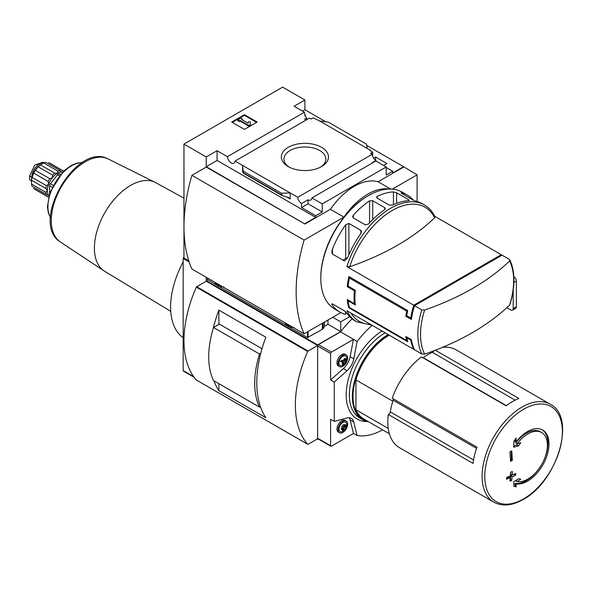 <?xml version="1.0" encoding="UTF-8"?>
<svg xmlns="http://www.w3.org/2000/svg" width="592" height="592" viewBox="0 0 592 592"><rect width="100%" height="100%" fill="white"/><g stroke="black" fill="none" stroke-linecap="round" stroke-linejoin="round"><path stroke-width="0.89" d="M306.012 120.095A5.402 3.115 60 0 1 304.665 119.17L306.73 117.971A5.402 3.115 60 0 1 304.665 115.1L305.139 114.826L305.139 116.01M306.73 117.971L306.73 119.68M305.139 114.826A5.402 3.115 60 0 1 304.436 112.221L294.083 106.242L304.902 99.989L282.621 87.128L183.964 144.093L206.245 156.954L217.064 150.708L227.424 156.688A5.402 3.115 -120 0 0 229.911 161.897A5.402 3.115 -120 0 0 233.929 163.192A5.402 3.115 -120 0 0 235.031 161.076L309.505 118.082L311.111 119.007L313.175 117.815L319.621 120.983L328.338 122.159L366.441 144.152L367.203 148.451L319.621 120.983M373.626 158.16L375.631 156.998L375.631 160.284M375.631 156.998L386.931 163.518L383.586 165.449M372.686 156.332L372.686 152.174L369.904 150.568L370.385 150.294L370.385 150.842M372.686 152.174L370.622 153.372L372.227 154.297A5.402 3.115 60 0 0 376.031 160.536L376.031 161.083M370.385 150.294L367.203 148.451M386.213 167.514L392.74 171.28L392.74 172.938L403.559 166.692L417.086 174.869L392.37 189.137M321.574 147.327A23.576 13.616 180 0 1 321.574 166.574A23.576 13.616 180 0 1 288.23 166.574A23.576 13.616 180 0 1 288.23 147.327A23.576 13.616 180 0 1 321.574 147.327M235.031 161.076L297.754 197.291L372.227 154.297M304.902 99.989L304.902 109.727L325.852 121.826M366.655 145.38L403.559 166.692M304.902 109.727L302.512 111.111M372.368 163A5.402 3.115 60 0 1 372.05 162.83L376.031 160.536M297.754 197.291A5.402 3.115 -120 0 0 301.557 203.53L308.084 199.763A5.402 3.115 -120 0 0 310.785 200.029A5.402 3.115 -120 0 0 311.888 197.92L375.861 160.987L386.213 166.966L386.213 175.047L392.74 171.28M227.424 156.688L304.436 112.221M371.931 325.178L356.887 321.878L354.926 320.753A67.51 38.976 -60 0 1 347.689 314.204L344.507 310.867L332.497 303.933C331.624 303.792 331.624 304.295 332.497 305.428A67.51 38.976 120 0 0 339.727 311.977L334.798 309.128A67.51 38.976 -60 0 1 320.812 278.225A67.51 38.976 -60 0 1 368.55 195.538A67.51 38.976 -60 0 1 402.308 192.193L407.244 195.042A67.51 38.976 -60 0 1 413.408 200.237M424.634 354.134A65.86 38.021 -60 0 1 420.535 334.45A65.86 38.021 -60 0 1 424.634 310.038A246.065 142.065 0 0 0 509.586 260.991A65.86 38.021 -60 0 1 509.586 305.087A246.065 142.065 180 0 1 424.634 354.134L421.822 353.986L414.548 349.783A67.51 38.976 -60 0 1 411.373 339.675L410.73 340.045A67.51 38.976 120 0 0 413.749 349.324L346.89 310.726A67.51 38.976 -60 0 0 356.887 321.878M410.73 340.045L406.756 337.751A67.51 38.976 120 0 0 407.747 341.769L348.866 307.781A67.51 38.976 -60 0 1 347.238 299.53L354.401 303.666A67.51 38.976 -60 0 1 354.401 290.805L347.238 286.669A67.51 38.976 -60 0 1 348.866 276.538L407.747 310.534A67.51 38.976 120 0 0 406.756 315.699L405.801 316.246A67.51 38.976 -60 0 1 406.719 311.126L349.435 278.048A67.51 38.976 120 0 0 348.133 286.151L347.238 286.669M349.702 266.77A65.86 38.021 -60 0 1 392.178 210.523A65.86 38.021 -60 0 1 434.654 217.73A246.065 142.065 0 0 1 349.702 266.77L346.89 266.622L413.749 305.228A67.51 38.976 120 0 0 410.73 318L406.756 315.699M501.594 255.433A67.51 38.976 120 0 0 501.254 254.708L434.78 216.324M339.727 311.977A67.51 38.976 120 0 0 345.706 314.374L345.706 311.866M332.497 305.428L332.497 303.933L331.831 304.044M346.89 266.622A67.51 38.976 -60 0 1 424.397 204.95L422.436 203.818A67.51 38.976 120 0 0 416.435 201.406L413.253 200.148L401.235 193.214L401.235 192.637A67.51 38.976 -60 0 1 407.244 195.042M401.235 193.214L401.235 192.637L401.235 193.214M393.443 191.912L396.625 192.8L408.635 199.733L408.635 200.688A67.51 38.976 120 0 0 392.392 205.187L389.21 205.069L377.193 198.135L376.534 197.247L377.193 196.411A67.51 38.976 -60 0 1 393.443 191.912L393.443 204.684M409.294 200.385L408.635 200.688L408.635 199.733M369.556 200.843L372.738 200.718L384.748 207.659L385.414 208.606L384.748 209.612A67.51 38.976 120 0 0 368.505 223.976L365.323 224.871L353.306 217.937L352.647 216.746L353.306 215.199A67.51 38.976 -60 0 1 369.556 200.843L369.556 222.821M345.706 224.723L348.888 223.465L360.898 230.399L361.557 231.672L360.898 233.492A67.51 38.976 120 0 0 347.689 257.69L344.507 261.028L332.497 254.094L331.831 252.14L332.497 248.921A67.51 38.976 -60 0 1 345.706 224.723L345.706 258.526L342.938 260.117M509.586 260.991L509.86 259.895L509.327 259.37L502.053 255.167L414.548 305.687L421.822 309.89L424.634 310.038M348.829 300.447L348.133 300.854L355.296 304.984A67.51 38.976 120 0 1 355.296 290.287L348.133 286.151M348.133 300.854A67.51 38.976 120 0 0 349.435 307.448L348.866 307.781M407.303 340.185L406.719 340.526L349.435 307.448M406.719 340.526A67.51 38.976 -60 0 1 405.801 336.463L411.373 339.675M405.801 316.246L411.373 319.465A67.51 38.976 -60 0 1 414.548 305.687M183.964 144.093L183.964 258.008L188.811 260.806L183.394 257.698A1.125 0.651 120 0 0 183.172 258.475L183.172 370.555A1.125 0.651 120 0 0 183.394 371.066L194.095 377.245M417.086 201.583L417.086 174.869M206.245 156.954L206.245 166.692L304.902 224.02L206.245 167.055L191.919 175.328L304.103 240.093A151.959 87.734 120 0 0 304.103 333.807L340.859 312.583M311.888 197.92L322.248 203.9L386.213 166.966M304.902 223.65L315.721 217.405L315.721 215.747L322.248 211.98L322.248 203.9M403.559 167.055L378.103 181.759A56.262 32.479 -60 0 0 330.366 209.316L304.902 224.02M315.721 215.747L301.557 207.57L301.557 203.53M281.977 195.486L281.466 193.214L290.184 192.918L290.184 198.986L288.615 197.58L281.977 195.486L243.319 173.167L242.602 165.449L242.602 171.51L243.319 173.167M217.064 150.708L217.064 160.447L206.245 166.692M315.721 217.405L217.064 160.447M281.466 193.214L243.364 171.221M244.437 114.693L257.165 122.041L244.437 129.389L231.701 122.041L244.437 114.693L244.437 115.336L232.264 122.359M378.103 181.759L390.72 189.04M330.366 209.316L343.885 217.131L304.103 240.093M389.284 189.04A56.262 32.479 120 0 0 343.885 217.131M191.919 175.328A151.959 87.734 120 0 0 191.919 269.034L304.103 333.807M320.812 278.225L320.812 277.3A66.385 38.332 -60 0 1 367.758 195.996L368.55 195.538M289.207 167.114A20.964 12.106 180 0 1 283.938 159.085A20.964 12.106 180 0 1 296.881 147.904A20.964 12.106 180 0 1 319.724 150.531A20.964 12.106 180 0 1 325.866 159.085A20.964 12.106 180 0 1 320.598 167.114M256.61 122.359L244.437 115.336M240.056 120.435L239.264 120.894L237.673 119.976L240.855 118.134L242.446 119.059L241.647 119.517L248.152 123.269L248.152 121.967L250.401 121.967L250.401 125.208L248.81 126.133L248.81 125.489L240.056 120.435L240.056 121.079L248.81 126.133M250.401 124.564L248.81 125.489M239.264 120.894L239.264 121.538L240.056 121.079M237.673 119.976L237.673 120.62L239.264 121.538M242.446 119.059L242.209 119.836M248.152 122.611L248.152 123.269M308.084 199.763L308.084 203.803L301.557 207.57M322.248 211.98L308.084 203.803M434.654 217.73L434.913 216.635M509.586 305.087L509.904 304.591C515.336 286.824 515.321 271.928 509.86 259.895M413.749 349.324L414.208 349.065M413.749 305.228L501.254 254.708M411.699 317.438L410.73 318M347.497 258.149A2.25 1.302 0 0 0 345.706 258.526M355.296 290.287L354.401 290.805M355.104 303.259L354.401 303.666M407.392 337.381L406.756 337.751M350.457 277.463L349.435 278.048M407.747 310.534L406.719 311.126M61.561 171.909L60.258 170.674A15.081 8.702 -60 0 0 58.083 171.258L57.224 173.449A13.949 8.059 -60 0 1 62.153 172.124A13.949 8.059 -60 0 1 62.456 172.161M63.559 171.088L49.565 163.007A15.081 8.702 -60 0 0 48.722 162.622L63.122 170.933A15.081 8.702 -60 0 1 63.544 171.103M54.775 173.175A15.081 8.702 -60 0 0 52.592 175.106L52.288 177.822A13.949 8.059 -60 0 1 57.224 173.449L54.775 173.175L40.367 164.857L43.682 162.948A15.081 8.702 -60 0 1 45.858 162.363L60.258 170.674M49.728 178.666A15.081 8.702 -60 0 0 48.13 181.433L48.677 184.075A13.949 8.059 -60 0 1 52.288 177.822L49.728 178.666L35.328 170.355L38.191 166.789A15.081 8.702 -60 0 1 40.367 164.857M45.895 192.37A15.081 8.702 -60 0 0 46.479 194.546L48.677 195.464A13.949 8.059 -60 0 1 47.353 190.535L45.895 192.37L31.494 184.053L31.494 180.234A15.081 8.702 -60 0 1 32.079 177.378L33.729 173.116A15.081 8.702 -60 0 1 35.328 170.355M48.196 195.057L48.677 195.464A13.949 8.059 -60 0 0 48.862 195.715M48.492 197.18A15.081 8.702 -60 0 1 48.13 196.899L33.729 188.589A15.081 8.702 -60 0 0 34.484 189.122L48.485 197.203M58.083 171.258L43.682 162.948M52.592 175.106L38.191 166.789M48.13 181.433L33.729 173.116M46.479 194.546L32.079 186.236A15.081 8.702 -60 0 1 31.494 184.053M442.387 347.386A56.521 32.634 -60 0 1 456.04 349.828L550.316 404.262A56.521 32.634 -60 0 0 493.802 436.896A56.521 32.634 -60 0 0 493.802 502.157L484.256 496.644A56.521 32.634 120 0 1 484.175 496.599L399.437 447.678A56.521 32.634 -60 0 1 388.285 414.489A2.25 1.302 120 0 0 390.306 411.914A54.013 31.184 120 0 1 393.14 400.214A2.25 1.302 120 0 0 393.192 398.801M388.285 414.489L473.023 463.41A56.521 32.634 120 0 1 476.96 447.16L392.222 398.238A56.521 32.634 -60 0 1 421.415 356.895L506.153 405.816A56.521 32.634 120 0 1 518.881 398.468L435.327 350.227M339.46 360.572L341.517 361.764M207.526 279.868L206.245 280.615L317.63 344.921L317.63 345.499L206.245 281.193L196.699 286.698A0.673 0.392 120 0 0 196.307 287.172A101.269 58.467 120 0 0 196.307 379.975A0.673 0.392 120 0 0 196.433 380.049M317.63 345.499L308.092 351.012A0.673 0.392 120 0 0 307.692 351.478A101.269 58.467 120 0 0 307.692 444.281A0.673 0.392 120 0 0 308.092 444.296L317.63 438.79L317.63 439.368L318.274 438.998M213.897 380.804A101.269 58.467 120 0 0 218.877 390.653L265.852 417.774A101.269 58.467 -60 0 1 265.852 337.225L218.877 310.104A101.269 58.467 120 0 0 213.15 328.73M206.245 280.615L206.245 277.308M317.127 439.079L317.63 439.368M349.739 316.646L340.703 321.863L332.748 317.268M317.63 344.921L340.703 331.601L327.975 324.253L324.423 326.303M327.975 324.253L327.975 320.028M392.822 401.213L355.947 379.923A49.506 28.586 -60 0 1 389.284 335.205M372.205 325.341A68.635 39.627 120 0 0 357.191 341.451L353.461 339.379L331.394 352.114A1.125 0.651 120 0 0 330.602 353.491L330.602 379.946L334.258 382.062L334.258 421.393L330.602 419.277L330.602 445.732A1.125 0.651 120 0 0 330.832 446.25A1.125 0.651 120 0 0 331.394 446.19L353.461 433.455L357.191 435.527A68.635 39.627 120 0 0 382.587 429.851M334.258 382.062L346.993 370.77A13.505 7.792 120 0 0 353.779 358.87L357.117 341.488M357.117 435.564L353.779 422.044A13.505 7.792 120 0 0 351.271 418.366A13.505 7.792 120 0 0 346.993 417.982L334.258 421.393M357.191 341.451L340.578 331.86L318.444 344.64A1.125 0.651 120 0 0 317.645 346.017L317.645 438.258A1.125 0.651 120 0 0 317.882 438.768L330.832 446.25M183.172 261.901A69.538 40.145 120 0 0 183.172 337.729M352.144 318.851A68.635 39.627 120 0 0 340.578 331.86M340.703 331.601L340.703 321.863M183.964 257.372L183.394 257.698M345.425 363.902A6.749 3.9 -60 0 1 342.835 366.27A6.749 3.9 -60 0 1 339.46 366.603L338.35 365.967A6.749 3.9 -60 0 1 338.35 358.167A6.749 3.9 -60 0 1 345.099 354.268L346.216 354.911A6.749 3.9 -60 0 1 346.853 361.423M330.602 379.946L343.33 368.661A13.505 7.792 120 0 0 350.124 356.754L353.461 339.379M345.425 430.051A6.749 3.9 -60 0 1 342.835 432.419A6.749 3.9 -60 0 1 339.46 432.752L338.35 432.108A6.749 3.9 -60 0 1 338.35 424.316A6.749 3.9 -60 0 1 345.099 420.416L346.216 421.06A6.749 3.9 -60 0 1 346.853 427.572M353.461 433.455L350.124 419.928A13.505 7.792 120 0 0 349.184 417.745M344.588 364.546A3.397 1.961 -60 0 1 342.509 361.586A3.397 1.961 -60 0 1 346.668 359.181A3.397 1.961 -60 0 1 344.588 364.546M346.438 360.047A1.103 0.636 120 0 0 346.424 361.349A1.103 0.636 120 0 0 346.438 361.357L346.002 362.474A1.103 0.636 120 0 0 345.025 363.695L344.152 364.198A1.103 0.636 120 0 0 343.945 363.888A1.103 0.636 120 0 0 343.175 364.11L342.731 364.235L342.738 363.495A1.103 0.636 -60 0 0 342.753 362.193A1.103 0.636 -60 0 0 342.738 362.186L343.175 361.068A1.103 0.636 120 0 0 344.152 359.847L345.025 359.344A1.103 0.636 120 0 0 345.232 359.655A1.103 0.636 120 0 0 346.002 359.433L346.446 359.307L346.438 360.047L345.713 359.633M341.11 365.73A5.446 3.145 -60 0 1 340.111 359.189A5.446 3.145 -60 0 1 346.283 356.776C347.859 359.751 347.134 362.467 344.107 364.938L341.11 365.73M339.46 366.603A6.749 3.9 -60 0 1 339.46 358.811A6.749 3.9 -60 0 1 346.216 354.911M344.588 430.695A3.397 1.961 -60 0 1 342.509 427.735A3.397 1.961 -60 0 1 346.668 425.33A3.397 1.961 -60 0 1 344.588 430.695M345.713 425.781L346.438 426.196A1.103 0.636 120 0 0 346.424 427.498A1.103 0.636 120 0 0 346.438 427.505L346.002 428.623A1.103 0.636 120 0 0 345.025 429.844L344.152 430.347A1.103 0.636 120 0 0 343.945 430.036A1.103 0.636 120 0 0 343.175 430.258L342.731 430.384L342.738 429.644A1.103 0.636 -60 0 0 342.753 428.342A1.103 0.636 -60 0 0 342.738 428.334L342.738 428.334M344.692 425.3L345.025 425.493L344.152 425.996A1.103 0.636 120 0 1 343.175 427.217L342.753 428.342M345.025 425.493A1.103 0.636 120 0 0 345.232 425.803A1.103 0.636 120 0 0 346.002 425.581L346.446 425.456L346.438 426.196M341.11 431.879A5.446 3.145 -60 0 1 340.111 425.337A5.446 3.145 -60 0 1 346.283 422.925C347.859 425.892 347.134 428.615 344.107 431.08L341.11 431.879M339.46 432.752A6.749 3.9 -60 0 1 339.46 424.96A6.749 3.9 -60 0 1 346.216 421.06M344.855 359.44A1.103 0.636 120 0 0 344.958 360.506A1.103 0.636 120 0 0 344.973 360.513L346.409 361.342M343.19 363.451L343.56 362.852A1.103 0.636 120 0 1 344.537 361.631L344.995 360.528M342.842 360.876L341.71 360.225L341.273 361.342M344.248 358.789A1.103 0.636 120 0 0 344.537 358.589L344.981 358.463M344.855 425.581A1.103 0.636 120 0 0 344.958 426.654A1.103 0.636 120 0 0 344.973 426.662L346.409 427.491M343.19 429.6L343.56 429A1.103 0.636 120 0 1 344.537 427.779L344.995 426.677M341.273 428.793L341.266 429.54M341.71 426.366A1.103 0.636 120 0 0 342.694 425.145M344.248 424.938A1.103 0.636 120 0 0 344.537 424.738L344.981 424.605M516.002 442.054L516.12 438.073L513.937 441.203L513.664 447.197L518.629 445.828L520.768 442.749L517.097 443.815A27.683 15.984 -60 0 1 527.82 433.936A27.683 15.984 -60 0 1 541.658 432.56A27.683 15.984 -60 0 1 543.005 462.019A27.683 15.984 -60 0 1 517.097 481.629L520.768 479.202L518.629 478.684L513.664 481.866L513.937 486.328L516.12 486.853L516.002 483.945A30.377 17.538 -60 0 0 544.277 462.182A30.377 17.538 -60 0 0 542.701 430.044A30.377 17.538 -60 0 0 527.509 431.553A30.377 17.538 -60 0 0 516.002 442.054L514.944 441.447L515.24 439.345M515.617 475.213L515.728 473.445L512.169 475.065L512.339 471.484L510.533 472.275L510.371 475.857L506.708 477.418L506.597 479.194L510.26 477.633L509.978 481.148L511.777 480.349L512.058 476.834L515.617 475.213L513.96 474.259M512.339 460.458L511.777 450.949L509.978 451.748L510.533 461.249L512.339 460.458L511.34 459.88L511.34 451.148M422.969 357.79A2.25 1.302 120 0 0 423.199 357.642A54.013 31.184 120 0 1 432.36 352.351A2.25 1.302 120 0 0 433.818 350.804M389.395 433.781L363.717 418.958A49.506 28.586 -60 0 1 355.947 409.805L388.263 428.46M355.947 379.923L355.947 409.805M218.877 310.104L218.877 324.401M218.877 383.675L218.877 390.653M260.746 353.328L259.518 354.038L213.527 327.487L219.373 324.113L262.004 348.725M213.527 327.487A81.015 46.775 120 0 0 213.527 380.589L259.518 407.141L260.406 406.623M259.518 354.038A81.015 46.775 120 0 0 259.518 407.141M513.93 486.099L515.469 486.476L514.944 483.338L516.002 483.945M515.469 486.476L516.12 486.853M514.944 483.338A30.377 17.538 120 0 0 539.408 468.05M543.589 460.813A30.377 17.538 120 0 0 542.161 429.755M513.73 446.013L516.905 444.829L518.629 445.828M516.905 444.829L517.763 443.63M541.658 432.56L540.296 431.775A27.683 15.984 120 0 0 515.728 443.031L517.097 443.815M517.8 479.224L515.728 480.845L517.097 481.629M510.496 460.361L511.34 459.88M510.089 479.897L510.541 479.631L510.541 475.961L512.132 475.036M510.541 475.961L512.058 476.834M510.541 472.268L510.541 474.118L512.169 475.065M506.663 478.195L508.95 476.878L510.26 477.633M510.541 479.631L511.777 480.349M60.702 174.026L59.133 173.885A2.25 1.302 120 0 0 57.542 174.803L50.379 183.712A2.25 1.302 120 0 0 49.58 185.762L49.58 193.295M46.479 185.696A15.081 8.702 -60 0 0 45.895 188.545L47.353 190.535A13.949 8.059 -60 0 1 48.677 184.075L46.479 185.696L32.079 177.378M45.895 188.545L31.494 180.234M31.361 181.256A13.838 7.992 -60 0 1 31.361 181.211A13.838 7.992 -60 0 1 39.634 165.272A13.838 7.992 -60 0 1 41.151 164.258A13.838 7.992 -60 0 1 41.188 164.236M43.897 162.859A11.026 6.364 -60 0 0 35.89 167.025A11.026 6.364 -60 0 0 31.761 177.348L31.761 177.792M31.376 180.708L29.6 179.687L29.6 176.105L34.647 165.146L43.09 162.156L44.156 162.77M290.583 327.835L307.448 337.573L322.381 329.322A3.374 1.946 0 0 0 323.165 328.604L324.423 326.606L324.423 322.078M207.6 279.557L217.308 285.529M220.254 287.231L287.645 326.14M285.966 323.328A5.624 3.249 -120 0 0 288.356 325.63A5.624 3.249 -120 0 0 290.739 326.088M215.629 282.724A5.624 3.249 -120 0 0 218.019 285.018A5.624 3.249 -120 0 0 220.409 285.477M513.893 276.878L513.997 276.938A3.374 1.946 60 0 1 516.379 281.074L516.379 306.797A3.374 1.946 60 0 1 515.684 308.343L512.502 310.178A3.374 1.946 60 0 1 510.815 310.008L506.811 307.699M512.502 310.178A3.374 1.946 60 0 0 513.197 308.632L513.197 290.354M421.822 353.986A67.51 38.976 -60 0 1 421.822 309.89M290.184 198.986L286.78 197.018M281.466 194.812L243.364 172.812M370.599 324.409A65.86 38.021 -60 0 1 350.908 313.042M396.625 203.345L396.625 192.8M377.193 198.135L377.193 196.411M372.738 219.528L372.738 200.718M384.748 209.612L384.748 207.659M353.306 217.937L353.306 215.199M348.888 254.812L348.888 223.465M360.898 233.492L360.898 230.399M332.497 254.094L332.497 248.921M307.692 444.281L196.307 379.975M307.692 351.478L196.307 287.172M189.181 261.938L183.172 258.475M193.621 376.586L183.172 370.555M367.188 421.526A52.888 30.532 -60 0 1 346.971 385.555A52.888 30.532 -60 0 1 382.025 331.009M330.602 353.491L317.645 346.017M330.602 445.732L317.645 438.258M331.394 352.114L318.444 344.64M353.779 358.87L350.124 356.754M346.993 370.77L343.33 368.661M353.779 422.044L350.124 419.928M344.537 361.631L346.002 362.474M343.56 362.852L345.025 363.695M342.62 363.791L343.175 364.11M344.537 427.779L346.002 428.623M343.56 429L345.025 429.844M342.62 429.94L343.175 430.258M523.587 409.279A54.886 31.687 -60 0 1 562.4 431.686A54.886 31.687 -60 0 1 523.587 498.908A54.886 31.687 -60 0 1 484.781 476.501A54.886 31.687 -60 0 1 523.587 409.279M367.824 421.326A50.187 28.971 -60 0 1 354.741 382.861A50.187 28.971 -60 0 1 388.803 334.924M368.712 421.844A50.631 29.23 -60 0 1 362.837 419.75A50.631 29.23 -60 0 1 355.082 379.176A50.631 29.23 -60 0 1 388.167 334.554M368.757 421.867L362.837 419.75L359.847 418.026A50.631 29.23 -60 0 1 352.092 377.444A50.631 29.23 -60 0 1 385.17 332.83M308.092 351.012L196.699 286.698M515.129 400.14L432.36 352.351M506.36 405.653L423.199 357.642M476.538 448.366L393.14 400.214M473.541 459.977L390.306 411.914M170.748 311.348L104.688 271.306A51.156 29.533 -60 0 1 97.243 230.214A51.156 29.533 -60 0 1 130.58 185.422A51.156 29.533 -60 0 1 155.837 182.713L183.964 198.157M104.688 271.306L59.844 241.632A47.959 27.691 -60 0 1 61.198 187.131A47.959 27.691 -60 0 1 107.714 158.708L155.837 182.713M50.49 217.641A33.404 19.284 -60 0 1 54.834 183.461A33.404 19.284 -60 0 1 82.266 162.608M59.133 173.885L60.251 174.529M57.542 174.803L59.207 175.765M50.379 183.712L52.991 185.222M49.58 185.762L52.029 187.168M31.761 177.348L29.6 176.105M323.165 322.803L323.165 328.604M207.6 278.085L207.6 279.92M307.448 331.875L307.448 337.573M308.084 331.505L308.084 337.573M322.381 323.254L322.381 329.322M285.033 322.788A7.444 4.299 -120 0 0 288.822 326.843A7.444 4.299 -120 0 0 292.611 327.169M214.696 282.184A7.444 4.299 -120 0 0 218.485 286.232A7.444 4.299 -120 0 0 222.274 286.558M513.197 308.632L516.379 306.797M513.923 282.488L516.379 281.074M434.928 216.635C432.419 211.477 428.904 207.585 424.397 204.95M344.958 360.506L346.424 361.349M342.857 363.259L343.945 363.888M341.266 361.335L342.376 361.971M344.522 359.24L345.232 359.655M344.958 426.654L346.424 427.498M342.857 429.407L343.945 430.036M341.266 427.483L342.376 428.12M343.441 424.471L344.596 425.137M344.522 425.389L345.232 425.803M493.802 502.157C502.312 506.663 512.102 505.768 523.187 499.47C557.065 481.733 576.867 417.323 550.316 404.262M307.751 444.333L196.359 380.02M59.844 241.632C29.852 222.348 76.02 142.376 107.714 158.708M50.483 217.804L48.344 213.031L47.427 206.749L49.898 192.363L63.462 171.177L71.218 165.442L77.219 163.052L82.406 162.519M207.466 278.011L207.466 279.742M294.217 327.524L289.096 327.184L286.972 325.504L284.93 322.736M223.88 286.92L218.766 286.58L216.642 284.893L214.593 282.125"/></g></svg>
